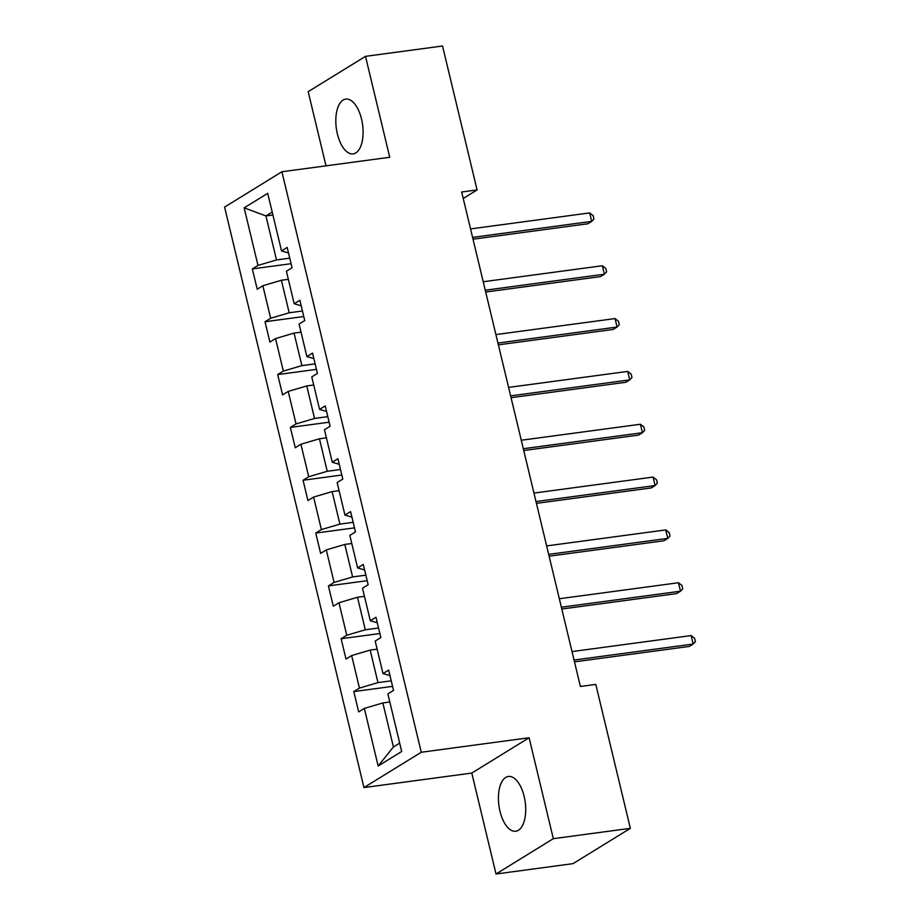 <?xml version="1.0" encoding="UTF-8"?>
<svg xmlns="http://www.w3.org/2000/svg" width="920" height="920" viewBox="0 0 920 920"><rect width="100%" height="100%" fill="white"/><g stroke="black" fill="none" stroke-linecap="round" stroke-linejoin="round"><path stroke-width="1.38" d="M524.147 796.398A27.634 13.259 -97.7 0 0 508.392 776.457A27.634 13.259 -97.7 0 0 499.985 811.29A27.634 13.259 -97.7 0 0 515.752 831.231A27.634 13.259 -97.7 0 0 524.147 796.398M361.537 119.059A27.634 13.259 -97.7 0 0 345.77 99.107A27.634 13.259 -97.7 0 0 337.375 133.94A27.634 13.259 -97.7 0 0 353.13 153.893A27.634 13.259 -97.7 0 0 361.537 119.059M496.018 874L553.322 838.683L529.103 737.759L471.787 773.076L496.018 874L573.034 863.65L630.349 828.333L595.792 684.399L580.393 686.469L461.679 192.004L477.089 189.934L442.531 46L365.504 56.35L308.188 91.666L326.002 165.83M471.787 773.076L363.952 787.566L224.595 207.08L281.899 171.764L421.268 752.249L363.952 787.566M244.156 207.851L257.979 265.42L252.333 268.904L257.209 289.225L262.855 285.74L270.664 318.251L265.017 321.735L269.893 342.056L275.54 338.572L283.348 371.093L277.69 374.578L282.578 394.898L288.224 391.414L296.033 423.924L290.375 427.409L295.262 447.729L300.909 444.245L308.717 476.755L303.059 480.24L307.947 500.56L313.593 497.076L321.402 529.587L315.744 533.071L320.631 553.391L326.278 549.907L334.086 582.417L328.428 585.902L333.316 606.222L338.962 602.738L346.771 635.248L341.113 638.733L346 659.053L351.647 655.569L359.455 688.091L353.797 691.575L358.685 711.896L364.331 708.411L378.154 765.981L401.695 751.479L387.872 693.898L393.53 690.414L388.654 670.094L382.996 673.578L375.187 641.067L380.846 637.583L375.969 617.262L370.311 620.747L362.514 588.236L368.161 584.752L363.285 564.431L357.627 567.916L349.83 535.394L355.476 531.921L350.6 511.6L344.942 515.085L337.145 482.563L342.792 479.078L337.916 458.758L332.258 462.242L324.461 429.732L330.108 426.247L325.231 405.927L319.573 409.411L311.776 376.901L317.423 373.416L312.547 353.096L306.889 356.58L299.092 324.07L304.738 320.585L299.862 300.265L294.204 303.749L286.407 271.239L292.054 267.755L287.178 247.434L281.531 250.918L267.708 193.338L244.156 207.851L265.926 215.924L276.506 259.946L289.754 258.163M382.996 673.578L389.976 675.625M391.23 680.834L377.971 682.617L370.173 650.095L377.142 649.163M359.455 688.091L377.971 682.617M351.647 655.569L370.173 650.095M370.311 620.747L377.292 622.794M378.546 628.004L365.286 629.774L357.489 597.264L364.458 596.332M346.771 635.248L365.286 629.774M338.962 602.738L357.489 597.264M357.627 567.916L364.607 569.963M365.861 575.161L352.601 576.943L344.804 544.433L351.773 543.501M334.086 582.417L352.601 576.943M326.278 549.907L344.804 544.433M344.942 515.085L351.923 517.132M353.176 522.33L339.917 524.112L332.12 491.602L339.089 490.671M321.402 529.587L339.917 524.112M313.593 497.076L332.12 491.602M332.258 462.242L339.238 464.289M340.492 469.499L327.233 471.281L319.435 438.771L326.404 437.828M308.717 476.755L327.233 471.281M300.909 444.245L319.435 438.771M319.573 409.411L326.565 411.459M327.808 416.668L314.548 418.45L306.751 385.94L313.72 384.997M296.033 423.924L314.548 418.45M288.224 391.414L306.751 385.94M306.889 356.58L313.881 358.627M315.123 363.837L301.875 365.619L294.066 333.097L301.035 332.166M283.348 371.093L301.875 365.619M275.54 338.572L294.066 333.097M294.204 303.749L301.197 305.796M302.438 311.006L289.19 312.777L281.382 280.267L288.351 279.335M270.664 318.251L289.19 312.777M262.855 285.74L281.382 280.267M281.531 250.918L288.512 252.965M272.895 214.981L265.926 215.924L272.193 212.06M257.979 265.42L276.506 259.946M553.322 838.683L630.349 828.333M529.103 737.759L421.268 752.249M281.899 171.764L389.735 157.274L365.504 56.35M463.231 198.467L477.089 189.934M389.827 701.994L382.858 702.938L393.426 746.959L399.694 743.095M378.154 765.981L393.426 746.959M364.331 708.411L382.858 702.938M252.333 268.904L291.088 263.695M265.017 321.735L303.772 316.537M277.69 374.578L316.457 369.368M290.375 427.409L329.141 422.199M303.059 480.24L341.826 475.03M315.744 533.071L354.51 527.861M328.428 585.902L367.195 580.692M341.113 638.733L379.879 633.535M353.797 691.575L392.564 686.366M473.006 239.189L587.834 223.767L591.698 221.375L472.569 237.383M589.674 212.911L593.124 215.625L593.94 219.017L591.698 221.375L589.674 212.911L470.546 228.919M485.691 292.019L600.519 276.598L604.382 274.206L485.254 290.214M602.347 265.742L605.808 268.456L606.613 271.848L604.382 274.206L602.347 265.742L483.23 281.75M498.375 344.85L613.192 329.429L617.067 327.037L497.938 343.045M615.031 318.573L618.493 321.298L619.298 324.679L617.067 327.037L615.031 318.573L495.914 334.581M511.06 397.693L625.876 382.26L629.751 379.879L510.623 395.876M627.716 371.404L631.178 374.129L631.982 377.51L629.751 379.879L627.716 371.404L508.587 387.412M523.745 450.524L638.56 435.091L642.436 432.71L523.308 448.718M640.4 424.246L643.862 426.96L644.667 430.341L642.436 432.71L640.4 424.246L521.272 440.243M536.429 503.355L651.245 487.933L655.12 485.541L535.992 501.549M653.085 477.077L656.546 479.791L657.351 483.184L655.12 485.541L653.085 477.077L533.957 493.074M549.113 556.186L663.929 540.764L667.805 538.372L548.676 554.38M665.769 529.909L669.231 532.622L670.036 536.015L667.805 538.372L665.769 529.909L546.641 545.916M561.798 609.017L676.614 593.595L680.49 591.203L561.361 607.211M678.454 582.74L681.915 585.453L682.72 588.846L680.49 591.203L678.454 582.74L559.325 598.747M574.482 661.848L689.298 646.426L693.174 644.046L574.045 660.043M691.138 635.57L694.6 638.296L695.405 641.677L693.174 644.046L691.138 635.57L572.01 651.578"/></g></svg>
